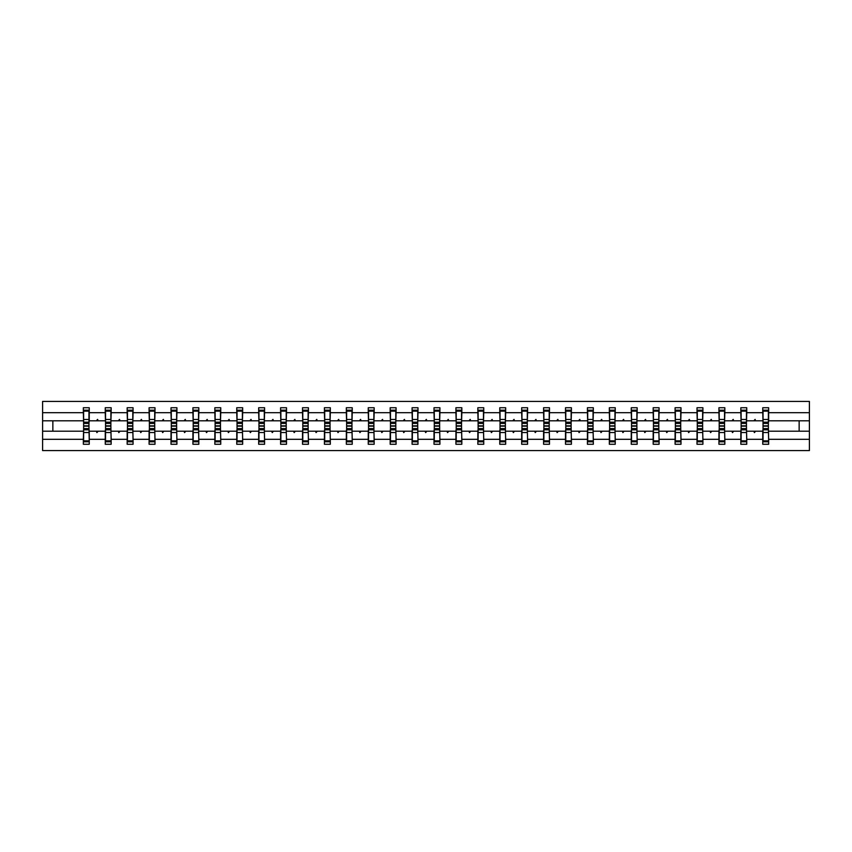 <?xml version="1.0" encoding="UTF-8"?>
<svg xmlns="http://www.w3.org/2000/svg" width="852" height="852" viewBox="0 0 852 852"><rect width="100%" height="100%" fill="white"/><g stroke="black" fill="none" stroke-linecap="round" stroke-linejoin="round"><path stroke-width="1.28" d="M83.624 429.088L83.347 439.312L42.6 439.312L42.6 450.591L809.4 450.591L809.4 439.312L768.653 439.312L768.653 444.265L762.753 444.265L762.753 431.197L753.882 431.197L754.393 432.603L755.607 431.197M763.041 429.088L762.753 431.197M809.4 439.312L809.4 420.803L768.653 420.803L768.653 407.735L762.753 407.735L762.753 412.688L746.746 412.688L746.458 422.911M763.041 422.911L762.753 412.688M741.123 429.088L740.835 431.197L731.974 431.197L732.486 432.603L733.7 431.197M762.753 439.312L746.746 439.312L746.746 444.265L740.835 444.265L740.835 431.197M746.746 412.688L746.746 407.735L740.835 407.735L740.835 412.688L724.828 412.688L724.541 422.911M741.123 422.911L740.835 412.688M719.205 429.088L718.928 431.197L710.057 431.197L710.568 432.603L711.782 431.197M740.835 439.312L724.828 439.312L724.828 444.265L718.928 444.265L718.928 431.197M724.828 412.688L724.828 407.735L718.928 407.735L718.928 412.688L702.911 412.688L702.623 422.911M719.205 422.911L718.928 412.688M697.287 429.088L697.011 431.197L688.139 431.197L688.65 432.603L689.864 431.197M718.928 439.312L702.911 439.312L702.911 444.265L697.011 444.265L697.011 431.197M702.911 412.688L702.911 407.735L697.011 407.735L697.011 412.688L680.993 412.688L680.705 422.911M697.287 422.911L697.011 412.688M675.37 429.088L675.093 431.197L666.221 431.197L666.733 432.603L667.947 431.197M697.011 439.312L680.993 439.312L680.993 444.265L675.093 444.265L675.093 431.197M680.993 412.688L680.993 407.735L675.093 407.735L675.093 412.688L659.075 412.688L658.798 422.911M675.37 422.911L675.093 412.688M653.452 429.088L653.175 431.197L644.304 431.197L644.815 432.603L646.029 431.197M675.093 439.312L659.075 439.312L659.075 444.265L653.175 444.265L653.175 431.197M659.075 412.688L659.075 407.735L653.175 407.735L653.175 412.688L637.158 412.688L636.881 422.911M653.452 422.911L653.175 412.688M631.534 429.088L631.257 431.197L622.386 431.197L622.897 432.603L624.111 431.197M653.175 439.312L637.158 439.312L637.158 444.265L631.257 444.265L631.257 431.197M637.158 412.688L637.158 407.735L631.257 407.735L631.257 412.688L615.24 412.688L614.963 422.911M631.534 422.911L631.257 412.688M609.617 429.088L609.34 431.197L600.468 431.197L600.979 432.603L602.194 431.197M631.257 439.312L615.24 439.312L615.24 444.265L609.34 444.265L609.34 431.197M615.24 412.688L615.24 407.735L609.34 407.735L609.34 412.688L593.322 412.688L593.045 422.911M609.617 422.911L609.34 412.688M587.71 429.088L587.422 431.197L578.551 431.197L579.062 432.603L580.276 431.197M609.34 439.312L593.322 439.312L593.322 444.265L587.422 444.265L587.422 431.197M593.322 412.688L593.322 407.735L587.422 407.735L587.422 412.688L571.404 412.688L571.128 422.911M587.71 422.911L587.422 412.688M565.792 429.088L565.504 431.197L556.633 431.197L557.144 432.603L558.358 431.197M587.422 439.312L571.404 439.312L571.404 444.265L565.504 444.265L565.504 431.197M571.404 412.688L571.404 407.735L565.504 407.735L565.504 412.688L549.487 412.688L549.21 422.911M565.792 422.911L565.504 412.688M543.874 429.088L543.587 431.197L534.715 431.197L535.237 432.603L536.44 431.197M565.504 439.312L549.487 439.312L549.487 444.265L543.587 444.265L543.587 431.197M549.487 412.688L549.487 407.735L543.587 407.735L543.587 412.688L527.58 412.688L527.292 422.911M543.874 422.911L543.587 412.688M521.957 429.088L521.68 431.197L512.808 431.197L513.319 432.603L514.533 431.197M543.587 439.312L527.58 439.312L527.58 444.265L521.68 444.265L521.68 431.197M527.58 412.688L527.58 407.735L521.68 407.735L521.68 412.688L505.662 412.688L505.374 422.911M521.957 422.911L521.68 412.688M500.039 429.088L499.762 431.197L490.89 431.197L491.402 432.603L492.616 431.197M521.68 439.312L505.662 439.312L505.662 444.265L499.762 444.265L499.762 431.197M505.662 412.688L505.662 407.735L499.762 407.735L499.762 412.688L483.744 412.688L483.457 422.911M500.039 422.911L499.762 412.688M478.121 429.088L477.844 431.197L468.973 431.197L469.484 432.603L470.698 431.197M499.762 439.312L483.744 439.312L483.744 444.265L477.844 444.265L477.844 431.197M483.744 412.688L483.744 407.735L477.844 407.735L477.844 412.688L461.827 412.688L461.539 422.911M478.121 422.911L477.844 412.688M456.203 429.088L455.926 431.197L447.055 431.197L447.566 432.603L448.78 431.197M477.844 439.312L461.827 439.312L461.827 444.265L455.926 444.265L455.926 431.197M461.827 412.688L461.827 407.735L455.926 407.735L455.926 412.688L439.909 412.688L439.632 422.911M456.203 422.911L455.926 412.688M434.286 429.088L434.009 431.197L425.137 431.197L425.649 432.603L426.863 431.197M455.926 439.312L439.909 439.312L439.909 444.265L434.009 444.265L434.009 431.197M439.909 412.688L439.909 407.735L434.009 407.735L434.009 412.688L417.991 412.688L417.714 422.911M434.286 422.911L434.009 412.688M412.368 429.088L412.091 431.197L403.22 431.197L403.731 432.603L404.945 431.197M434.009 439.312L417.991 439.312L417.991 444.265L412.091 444.265L412.091 431.197M417.991 412.688L417.991 407.735L412.091 407.735L412.091 412.688L396.073 412.688L395.797 422.911M412.368 422.911L412.091 412.688M390.461 429.088L390.173 431.197L381.302 431.197L381.813 432.603L383.027 431.197M412.091 439.312L396.073 439.312L396.073 444.265L390.173 444.265L390.173 431.197M396.073 412.688L396.073 407.735L390.173 407.735L390.173 412.688L374.156 412.688L373.879 422.911M390.461 422.911L390.173 412.688M368.543 429.088L368.256 431.197L359.384 431.197L359.895 432.603L361.11 431.197M390.173 439.312L374.156 439.312L374.156 444.265L368.256 444.265L368.256 431.197M374.156 412.688L374.156 407.735L368.256 407.735L368.256 412.688L352.238 412.688L351.961 422.911M368.543 422.911L368.256 412.688M346.626 429.088L346.338 431.197L337.467 431.197L337.978 432.603L339.192 431.197M368.256 439.312L352.238 439.312L352.238 444.265L346.338 444.265L346.338 431.197M352.238 412.688L352.238 407.735L346.338 407.735L346.338 412.688L330.32 412.688L330.043 422.911M346.626 422.911L346.338 412.688M324.708 429.088L324.42 431.197L315.56 431.197L316.071 432.603L317.285 431.197M346.338 439.312L330.32 439.312L330.32 444.265L324.42 444.265L324.42 431.197M330.32 412.688L330.32 407.735L324.42 407.735L324.42 412.688L308.413 412.688L308.126 422.911M324.708 422.911L324.42 412.688M302.79 429.088L302.513 431.197L293.642 431.197L294.153 432.603L295.367 431.197M324.42 439.312L308.413 439.312L308.413 444.265L302.513 444.265L302.513 431.197M308.413 412.688L308.413 407.735L302.513 407.735L302.513 412.688L286.496 412.688L286.208 422.911M302.79 422.911L302.513 412.688M280.872 429.088L280.596 431.197L271.724 431.197L272.235 432.603L273.449 431.197M302.513 439.312L286.496 439.312L286.496 444.265L280.596 444.265L280.596 431.197M286.496 412.688L286.496 407.735L280.596 407.735L280.596 412.688L264.578 412.688L264.29 422.911M280.872 422.911L280.596 412.688M258.955 429.088L258.678 431.197L249.806 431.197L250.318 432.603L251.532 431.197M280.596 439.312L264.578 439.312L264.578 444.265L258.678 444.265L258.678 431.197M264.578 412.688L264.578 407.735L258.678 407.735L258.678 412.688L242.66 412.688L242.383 422.911M258.955 422.911L258.678 412.688M237.037 429.088L236.76 431.197L227.889 431.197L228.4 432.603L229.614 431.197M258.678 439.312L242.66 439.312L242.66 444.265L236.76 444.265L236.76 431.197M242.66 412.688L242.66 407.735L236.76 407.735L236.76 412.688L220.743 412.688L220.466 422.911M237.037 422.911L236.76 412.688M215.119 429.088L214.842 431.197L205.971 431.197L206.482 432.603L207.696 431.197M236.76 439.312L220.743 439.312L220.743 444.265L214.842 444.265L214.842 431.197M220.743 412.688L220.743 407.735L214.842 407.735L214.842 412.688L198.825 412.688L198.548 422.911M215.119 422.911L214.842 412.688M193.202 429.088L192.925 431.197L184.053 431.197L184.565 432.603L185.779 431.197M214.842 439.312L198.825 439.312L198.825 444.265L192.925 444.265L192.925 431.197M198.825 412.688L198.825 407.735L192.925 407.735L192.925 412.688L176.907 412.688L176.63 422.911M193.202 422.911L192.925 412.688M171.295 429.088L171.007 431.197L162.136 431.197L162.647 432.603L163.861 431.197M192.925 439.312L176.907 439.312L176.907 444.265L171.007 444.265L171.007 431.197M176.907 412.688L176.907 407.735L171.007 407.735L171.007 412.688L154.989 412.688L154.713 422.911M171.295 422.911L171.007 412.688M149.377 429.088L149.089 431.197L140.218 431.197L140.729 432.603L141.943 431.197M171.007 439.312L154.989 439.312L154.989 444.265L149.089 444.265L149.089 431.197M154.989 412.688L154.989 407.735L149.089 407.735L149.089 412.688L133.072 412.688L132.795 422.911M149.377 422.911L149.089 412.688M127.459 429.088L127.172 431.197L118.3 431.197L118.811 432.603L120.025 431.197M149.089 439.312L133.072 439.312L133.072 444.265L127.172 444.265L127.172 431.197M133.072 412.688L133.072 407.735L127.172 407.735L127.172 412.688L111.165 412.688L110.877 422.911M127.459 422.911L127.172 412.688M105.541 429.088L105.254 431.197L96.393 431.197L96.904 432.603L98.118 431.197M127.172 439.312L111.165 439.312L111.165 444.265L105.254 444.265L105.254 431.197M111.165 412.688L111.165 407.735L105.254 407.735L105.254 412.688L89.247 412.688L89.247 407.735L83.347 407.735L83.347 412.688L42.6 412.688L42.6 401.409L809.4 401.409L809.4 412.688L768.653 412.688M105.541 422.911L105.254 412.688M83.347 439.312L83.347 444.265L89.247 444.265L89.247 431.197L96.393 431.197M83.624 422.911L83.347 412.688M768.376 429.088L768.653 439.312M768.653 420.803L768.376 422.911M746.458 429.088L746.746 439.312M724.541 429.088L724.828 439.312M702.623 429.088L702.911 439.312M680.705 429.088L680.993 439.312M658.798 429.088L659.075 439.312M636.881 429.088L637.158 439.312M614.963 429.088L615.24 439.312M593.045 429.088L593.322 439.312M571.128 429.088L571.404 439.312M549.21 429.088L549.487 439.312M527.292 429.088L527.58 439.312M505.374 429.088L505.662 439.312M483.457 429.088L483.744 439.312M461.539 429.088L461.827 439.312M439.632 429.088L439.909 439.312M417.714 429.088L417.991 439.312M395.797 429.088L396.073 439.312M373.879 429.088L374.156 439.312M351.961 429.088L352.238 439.312M330.043 429.088L330.32 439.312M308.126 429.088L308.413 439.312M286.208 429.088L286.496 439.312M264.29 429.088L264.578 439.312M242.383 429.088L242.66 439.312M220.466 429.088L220.743 439.312M198.548 429.088L198.825 439.312M176.63 429.088L176.907 439.312M154.713 429.088L154.989 439.312M132.795 429.088L133.072 439.312M110.877 429.088L111.165 439.312M105.254 439.312L89.247 439.312M753.882 431.197L746.746 431.197M762.753 420.803L755.607 420.803L755.096 419.397L753.882 420.803L746.746 420.803M753.882 420.803L755.607 420.803M731.974 431.197L724.828 431.197M740.835 420.803L733.7 420.803L733.189 419.397L731.974 420.803L724.828 420.803M731.974 420.803L733.7 420.803M710.057 431.197L702.911 431.197M718.928 420.803L711.782 420.803L711.271 419.397L710.057 420.803L702.911 420.803M710.057 420.803L711.782 420.803M688.139 431.197L680.993 431.197M697.011 420.803L689.864 420.803L689.353 419.397L688.139 420.803L680.993 420.803M688.139 420.803L689.864 420.803M666.221 431.197L659.075 431.197M675.093 420.803L667.947 420.803L667.436 419.397L666.221 420.803L659.075 420.803M666.221 420.803L667.947 420.803M644.304 431.197L637.158 431.197M653.175 420.803L646.029 420.803L645.518 419.397L644.304 420.803L637.158 420.803M644.304 420.803L646.029 420.803M622.386 431.197L615.24 431.197M631.257 420.803L624.111 420.803L623.6 419.397L622.386 420.803L615.24 420.803M622.386 420.803L624.111 420.803M600.468 431.197L593.322 431.197M609.34 420.803L602.194 420.803L601.682 419.397L600.468 420.803L593.322 420.803M600.468 420.803L602.194 420.803M578.551 431.197L571.404 431.197M587.422 420.803L580.276 420.803L579.765 419.397L578.551 420.803L571.404 420.803M578.551 420.803L580.276 420.803M556.633 431.197L549.487 431.197M565.504 420.803L558.358 420.803L557.847 419.397L556.633 420.803L549.487 420.803M556.633 420.803L558.358 420.803M534.715 431.197L527.58 431.197M543.587 420.803L536.44 420.803L535.929 419.397L534.715 420.803L527.58 420.803M534.715 420.803L536.44 420.803M512.808 431.197L505.662 431.197M521.68 420.803L514.533 420.803L514.022 419.397L512.808 420.803L505.662 420.803M512.808 420.803L514.533 420.803M490.89 431.197L483.744 431.197M499.762 420.803L492.616 420.803L492.105 419.397L490.89 420.803L483.744 420.803M490.89 420.803L492.616 420.803M468.973 431.197L461.827 431.197M477.844 420.803L470.698 420.803L470.187 419.397L468.973 420.803L461.827 420.803M468.973 420.803L470.698 420.803M447.055 431.197L439.909 431.197M455.926 420.803L448.78 420.803L448.269 419.397L447.055 420.803L439.909 420.803M447.055 420.803L448.78 420.803M425.137 431.197L417.991 431.197M434.009 420.803L426.863 420.803L426.351 419.397L425.137 420.803L417.991 420.803M425.137 420.803L426.863 420.803M403.22 431.197L396.073 431.197M412.091 420.803L404.945 420.803L404.434 419.397L403.22 420.803L396.073 420.803M403.22 420.803L404.945 420.803M381.302 431.197L374.156 431.197M390.173 420.803L383.027 420.803L382.516 419.397L381.302 420.803L374.156 420.803M381.302 420.803L383.027 420.803M359.384 431.197L352.238 431.197M368.256 420.803L361.11 420.803L360.598 419.397L359.384 420.803L352.238 420.803M359.384 420.803L361.11 420.803M337.467 431.197L330.32 431.197M346.338 420.803L339.192 420.803L338.681 419.397L337.467 420.803L330.32 420.803M337.467 420.803L339.192 420.803M315.56 431.197L308.413 431.197M324.42 420.803L317.285 420.803L316.763 419.397L315.56 420.803L308.413 420.803M315.56 420.803L317.285 420.803M293.642 431.197L286.496 431.197M302.513 420.803L295.367 420.803L294.856 419.397L293.642 420.803L286.496 420.803M293.642 420.803L295.367 420.803M271.724 431.197L264.578 431.197M280.596 420.803L273.449 420.803L272.938 419.397L271.724 420.803L264.578 420.803M271.724 420.803L273.449 420.803M249.806 431.197L242.66 431.197M258.678 420.803L251.532 420.803L251.02 419.397L249.806 420.803L242.66 420.803M249.806 420.803L251.532 420.803M227.889 431.197L220.743 431.197M236.76 420.803L229.614 420.803L229.103 419.397L227.889 420.803L220.743 420.803M227.889 420.803L229.614 420.803M205.971 431.197L198.825 431.197M214.842 420.803L207.696 420.803L207.185 419.397L205.971 420.803L198.825 420.803M205.971 420.803L207.696 420.803M184.053 431.197L176.907 431.197M192.925 420.803L185.779 420.803L185.267 419.397L184.053 420.803L176.907 420.803M184.053 420.803L185.779 420.803M162.136 431.197L154.989 431.197M171.007 420.803L163.861 420.803L163.35 419.397L162.136 420.803L154.989 420.803M162.136 420.803L163.861 420.803M140.218 431.197L133.072 431.197M149.089 420.803L141.943 420.803L141.432 419.397L140.218 420.803L133.072 420.803M140.218 420.803L141.943 420.803M118.3 431.197L111.165 431.197M127.172 420.803L120.025 420.803L119.514 419.397L118.3 420.803L111.165 420.803M118.3 420.803L120.025 420.803M105.254 420.803L98.118 420.803L97.607 419.397L96.393 420.803L89.247 420.803L89.247 412.688M96.393 420.803L98.118 420.803M88.959 429.088L89.247 431.197M89.247 420.803L88.959 422.911M83.347 431.197L42.6 431.197L42.6 412.688M42.6 439.312L42.6 431.197M83.347 420.803L42.6 420.803M809.4 420.803L809.4 412.688M52.856 431.197L52.856 420.803M799.144 420.803L799.144 431.197L768.653 431.197M809.4 431.197L799.144 431.197M88.959 423.401L88.959 410.195L83.624 410.195L83.624 425.851L88.959 425.851L88.959 423.401L83.624 423.401M83.624 428.599L83.624 441.805L89.247 441.805L88.959 426.149L83.624 426.149L83.624 428.599L88.959 428.599M110.877 423.401L110.877 410.195L105.541 410.195L105.541 425.851L110.877 425.851L110.877 423.401L105.541 423.401M105.541 428.599L105.541 441.805L111.165 441.805L110.877 426.149L105.541 426.149L105.541 428.599L110.877 428.599M132.795 423.401L132.795 410.195L127.459 410.195L127.459 425.851L132.795 425.851L132.795 423.401L127.459 423.401M127.459 428.599L127.459 441.805L133.072 441.805L132.795 426.149L127.459 426.149L127.459 428.599L132.795 428.599M154.713 423.401L154.713 410.195L149.377 410.195L149.377 425.851L154.713 425.851L154.713 423.401L149.377 423.401M149.377 428.599L149.377 441.805L154.989 441.805L154.713 426.149L149.377 426.149L149.377 428.599L154.713 428.599M176.63 423.401L176.63 410.195L171.295 410.195L171.295 425.851L176.63 425.851L176.63 423.401L171.295 423.401M171.295 428.599L171.295 441.805L176.907 441.805L176.63 426.149L171.295 426.149L171.295 428.599L176.63 428.599M198.548 423.401L198.548 410.195L193.202 410.195L193.202 425.851L198.548 425.851L198.548 423.401L193.202 423.401M193.202 428.599L193.202 441.805L198.825 441.805L198.548 426.149L193.202 426.149L193.202 428.599L198.548 428.599M220.466 423.401L220.466 410.195L215.119 410.195L215.119 425.851L220.466 425.851L220.466 423.401L215.119 423.401M215.119 428.599L215.119 441.805L220.743 441.805L220.466 426.149L215.119 426.149L215.119 428.599L220.466 428.599M242.383 423.401L242.383 410.195L237.037 410.195L237.037 425.851L242.383 425.851L242.383 423.401L237.037 423.401M237.037 428.599L237.037 441.805L242.66 441.805L242.383 426.149L237.037 426.149L237.037 428.599L242.383 428.599M264.29 423.401L264.29 410.195L258.955 410.195L258.955 425.851L264.29 425.851L264.29 423.401L258.955 423.401M258.955 428.599L258.955 441.805L264.578 441.805L264.29 426.149L258.955 426.149L258.955 428.599L264.29 428.599M286.208 423.401L286.208 410.195L280.872 410.195L280.872 425.851L286.208 425.851L286.208 423.401L280.872 423.401M280.872 428.599L280.872 441.805L286.496 441.805L286.208 426.149L280.872 426.149L280.872 428.599L286.208 428.599M308.126 423.401L308.126 410.195L302.79 410.195L302.79 425.851L308.126 425.851L308.126 423.401L302.79 423.401M302.79 428.599L302.79 441.805L308.413 441.805L308.126 426.149L302.79 426.149L302.79 428.599L308.126 428.599M330.043 423.401L330.043 410.195L324.708 410.195L324.708 425.851L330.043 425.851L330.043 423.401L324.708 423.401M324.708 428.599L324.708 441.805L330.32 441.805L330.043 426.149L324.708 426.149L324.708 428.599L330.043 428.599M351.961 423.401L351.961 410.195L346.626 410.195L346.626 425.851L351.961 425.851L351.961 423.401L346.626 423.401M346.626 428.599L346.626 441.805L352.238 441.805L351.961 426.149L346.626 426.149L346.626 428.599L351.961 428.599M373.879 423.401L373.879 410.195L368.543 410.195L368.543 425.851L373.879 425.851L373.879 423.401L368.543 423.401M368.543 428.599L368.543 441.805L374.156 441.805L373.879 426.149L368.543 426.149L368.543 428.599L373.879 428.599M395.797 423.401L395.797 410.195L390.461 410.195L390.461 425.851L395.797 425.851L395.797 423.401L390.461 423.401M390.461 428.599L390.461 441.805L396.073 441.805L395.797 426.149L390.461 426.149L390.461 428.599L395.797 428.599M417.714 423.401L417.714 410.195L412.368 410.195L412.368 425.851L417.714 425.851L417.714 423.401L412.368 423.401M412.368 428.599L412.368 441.805L417.991 441.805L417.714 426.149L412.368 426.149L412.368 428.599L417.714 428.599M439.632 423.401L439.632 410.195L434.286 410.195L434.286 425.851L439.632 425.851L439.632 423.401L434.286 423.401M434.286 428.599L434.286 441.805L439.909 441.805L439.632 426.149L434.286 426.149L434.286 428.599L439.632 428.599M461.539 423.401L461.539 410.195L456.203 410.195L456.203 425.851L461.539 425.851L461.539 423.401L456.203 423.401M456.203 428.599L456.203 441.805L461.827 441.805L461.539 426.149L456.203 426.149L456.203 428.599L461.539 428.599M483.457 423.401L483.457 410.195L478.121 410.195L478.121 425.851L483.457 425.851L483.457 423.401L478.121 423.401M478.121 428.599L478.121 441.805L483.744 441.805L483.457 426.149L478.121 426.149L478.121 428.599L483.457 428.599M505.374 423.401L505.374 410.195L500.039 410.195L500.039 425.851L505.374 425.851L505.374 423.401L500.039 423.401M500.039 428.599L500.039 441.805L505.662 441.805L505.374 426.149L500.039 426.149L500.039 428.599L505.374 428.599M527.292 423.401L527.292 410.195L521.957 410.195L521.957 425.851L527.292 425.851L527.292 423.401L521.957 423.401M521.957 428.599L521.957 441.805L527.58 441.805L527.292 426.149L521.957 426.149L521.957 428.599L527.292 428.599M549.21 423.401L549.21 410.195L543.874 410.195L543.874 425.851L549.21 425.851L549.21 423.401L543.874 423.401M543.874 428.599L543.874 441.805L549.487 441.805L549.21 426.149L543.874 426.149L543.874 428.599L549.21 428.599M571.128 423.401L571.128 410.195L565.792 410.195L565.792 425.851L571.128 425.851L571.128 423.401L565.792 423.401M565.792 428.599L565.792 441.805L571.404 441.805L571.128 426.149L565.792 426.149L565.792 428.599L571.128 428.599M593.045 423.401L593.045 410.195L587.71 410.195L587.71 425.851L593.045 425.851L593.045 423.401L587.71 423.401M587.71 428.599L587.71 441.805L593.322 441.805L593.045 426.149L587.71 426.149L587.71 428.599L593.045 428.599M614.963 423.401L614.963 410.195L609.617 410.195L609.617 425.851L614.963 425.851L614.963 423.401L609.617 423.401M609.617 428.599L609.617 441.805L615.24 441.805L614.963 426.149L609.617 426.149L609.617 428.599L614.963 428.599M636.881 423.401L636.881 410.195L631.534 410.195L631.534 425.851L636.881 425.851L636.881 423.401L631.534 423.401M631.534 428.599L631.534 441.805L637.158 441.805L636.881 426.149L631.534 426.149L631.534 428.599L636.881 428.599M658.798 423.401L658.798 410.195L653.452 410.195L653.452 425.851L658.798 425.851L658.798 423.401L653.452 423.401M653.452 428.599L653.452 441.805L659.075 441.805L658.798 426.149L653.452 426.149L653.452 428.599L658.798 428.599M680.705 423.401L680.705 410.195L675.37 410.195L675.37 425.851L680.705 425.851L680.705 423.401L675.37 423.401M675.37 428.599L675.37 441.805L680.993 441.805L680.705 426.149L675.37 426.149L675.37 428.599L680.705 428.599M702.623 423.401L702.623 410.195L697.287 410.195L697.287 425.851L702.623 425.851L702.623 423.401L697.287 423.401M697.287 428.599L697.287 441.805L702.911 441.805L702.623 426.149L697.287 426.149L697.287 428.599L702.623 428.599M724.541 423.401L724.541 410.195L719.205 410.195L719.205 425.851L724.541 425.851L724.541 423.401L719.205 423.401M719.205 428.599L719.205 441.805L724.828 441.805L724.541 426.149L719.205 426.149L719.205 428.599L724.541 428.599M746.458 423.401L746.458 410.195L741.123 410.195L741.123 425.851L746.458 425.851L746.458 423.401L741.123 423.401M741.123 428.599L741.123 441.805L746.746 441.805L746.458 426.149L741.123 426.149L741.123 428.599L746.458 428.599M768.376 423.401L768.376 410.195L763.041 410.195L763.041 425.851L768.376 425.851L768.376 423.401L763.041 423.401M763.041 428.599L763.041 441.805L768.653 441.805L768.376 426.149L763.041 426.149L763.041 428.599L768.376 428.599M83.624 440.846L88.959 440.846M83.624 432.539L88.959 432.539M83.624 429.813L88.959 429.813M88.959 411.154L83.624 411.154M88.959 419.461L83.624 419.461M88.959 422.187L83.624 422.187M110.877 411.154L105.541 411.154M110.877 419.461L105.541 419.461M110.877 422.187L105.541 422.187M132.795 411.154L127.459 411.154M132.795 419.461L127.459 419.461M132.795 422.187L127.459 422.187M154.713 411.154L149.377 411.154M154.713 419.461L149.377 419.461M154.713 422.187L149.377 422.187M176.63 411.154L171.295 411.154M176.63 419.461L171.295 419.461M176.63 422.187L171.295 422.187M105.541 440.846L110.877 440.846M105.541 432.539L110.877 432.539M105.541 429.813L110.877 429.813M127.459 440.846L132.795 440.846M127.459 432.539L132.795 432.539M127.459 429.813L132.795 429.813M149.377 440.846L154.713 440.846M149.377 432.539L154.713 432.539M149.377 429.813L154.713 429.813M171.295 440.846L176.63 440.846M171.295 432.539L176.63 432.539M171.295 429.813L176.63 429.813M198.548 411.154L193.202 411.154M198.548 419.461L193.202 419.461M198.548 422.187L193.202 422.187M193.202 440.846L198.548 440.846M193.202 432.539L198.548 432.539M193.202 429.813L198.548 429.813M220.466 411.154L215.119 411.154M220.466 419.461L215.119 419.461M220.466 422.187L215.119 422.187M215.119 440.846L220.466 440.846M215.119 432.539L220.466 432.539M215.119 429.813L220.466 429.813M242.383 411.154L237.037 411.154M242.383 419.461L237.037 419.461M242.383 422.187L237.037 422.187M237.037 440.846L242.383 440.846M237.037 432.539L242.383 432.539M237.037 429.813L242.383 429.813M264.29 411.154L258.955 411.154M264.29 419.461L258.955 419.461M264.29 422.187L258.955 422.187M258.955 440.846L264.29 440.846M258.955 432.539L264.29 432.539M258.955 429.813L264.29 429.813M286.208 411.154L280.872 411.154M286.208 419.461L280.872 419.461M286.208 422.187L280.872 422.187M280.872 440.846L286.208 440.846M280.872 432.539L286.208 432.539M280.872 429.813L286.208 429.813M308.126 411.154L302.79 411.154M308.126 419.461L302.79 419.461M308.126 422.187L302.79 422.187M302.79 440.846L308.126 440.846M302.79 432.539L308.126 432.539M302.79 429.813L308.126 429.813M330.043 411.154L324.708 411.154M330.043 419.461L324.708 419.461M330.043 422.187L324.708 422.187M324.708 440.846L330.043 440.846M324.708 432.539L330.043 432.539M324.708 429.813L330.043 429.813M351.961 411.154L346.626 411.154M351.961 419.461L346.626 419.461M351.961 422.187L346.626 422.187M346.626 440.846L351.961 440.846M346.626 432.539L351.961 432.539M346.626 429.813L351.961 429.813M373.879 411.154L368.543 411.154M373.879 419.461L368.543 419.461M373.879 422.187L368.543 422.187M368.543 440.846L373.879 440.846M368.543 432.539L373.879 432.539M368.543 429.813L373.879 429.813M395.797 411.154L390.461 411.154M395.797 419.461L390.461 419.461M395.797 422.187L390.461 422.187M390.461 440.846L395.797 440.846M390.461 432.539L395.797 432.539M390.461 429.813L395.797 429.813M417.714 411.154L412.368 411.154M417.714 419.461L412.368 419.461M417.714 422.187L412.368 422.187M412.368 440.846L417.714 440.846M412.368 432.539L417.714 432.539M412.368 429.813L417.714 429.813M439.632 411.154L434.286 411.154M439.632 419.461L434.286 419.461M439.632 422.187L434.286 422.187M434.286 440.846L439.632 440.846M434.286 432.539L439.632 432.539M434.286 429.813L439.632 429.813M461.539 411.154L456.203 411.154M461.539 419.461L456.203 419.461M461.539 422.187L456.203 422.187M456.203 440.846L461.539 440.846M456.203 432.539L461.539 432.539M456.203 429.813L461.539 429.813M483.457 411.154L478.121 411.154M483.457 419.461L478.121 419.461M483.457 422.187L478.121 422.187M478.121 440.846L483.457 440.846M478.121 432.539L483.457 432.539M478.121 429.813L483.457 429.813M505.374 411.154L500.039 411.154M505.374 419.461L500.039 419.461M505.374 422.187L500.039 422.187M500.039 440.846L505.374 440.846M500.039 432.539L505.374 432.539M500.039 429.813L505.374 429.813M527.292 411.154L521.957 411.154M527.292 419.461L521.957 419.461M527.292 422.187L521.957 422.187M521.957 440.846L527.292 440.846M521.957 432.539L527.292 432.539M521.957 429.813L527.292 429.813M549.21 411.154L543.874 411.154M549.21 419.461L543.874 419.461M549.21 422.187L543.874 422.187M543.874 440.846L549.21 440.846M543.874 432.539L549.21 432.539M543.874 429.813L549.21 429.813M571.128 411.154L565.792 411.154M571.128 419.461L565.792 419.461M571.128 422.187L565.792 422.187M565.792 440.846L571.128 440.846M565.792 432.539L571.128 432.539M565.792 429.813L571.128 429.813M593.045 411.154L587.71 411.154M593.045 419.461L587.71 419.461M593.045 422.187L587.71 422.187M587.71 440.846L593.045 440.846M587.71 432.539L593.045 432.539M587.71 429.813L593.045 429.813M614.963 411.154L609.617 411.154M614.963 419.461L609.617 419.461M614.963 422.187L609.617 422.187M609.617 440.846L614.963 440.846M609.617 432.539L614.963 432.539M609.617 429.813L614.963 429.813M636.881 411.154L631.534 411.154M636.881 419.461L631.534 419.461M636.881 422.187L631.534 422.187M631.534 440.846L636.881 440.846M631.534 432.539L636.881 432.539M631.534 429.813L636.881 429.813M658.798 411.154L653.452 411.154M658.798 419.461L653.452 419.461M658.798 422.187L653.452 422.187M653.452 440.846L658.798 440.846M653.452 432.539L658.798 432.539M653.452 429.813L658.798 429.813M680.705 411.154L675.37 411.154M680.705 419.461L675.37 419.461M680.705 422.187L675.37 422.187M675.37 440.846L680.705 440.846M675.37 432.539L680.705 432.539M675.37 429.813L680.705 429.813M702.623 411.154L697.287 411.154M702.623 419.461L697.287 419.461M702.623 422.187L697.287 422.187M697.287 440.846L702.623 440.846M697.287 432.539L702.623 432.539M697.287 429.813L702.623 429.813M724.541 411.154L719.205 411.154M724.541 419.461L719.205 419.461M724.541 422.187L719.205 422.187M719.205 440.846L724.541 440.846M719.205 432.539L724.541 432.539M719.205 429.813L724.541 429.813M746.458 411.154L741.123 411.154M746.458 419.461L741.123 419.461M746.458 422.187L741.123 422.187M741.123 440.846L746.458 440.846M741.123 432.539L746.458 432.539M741.123 429.813L746.458 429.813M768.376 411.154L763.041 411.154M768.376 419.461L763.041 419.461M768.376 422.187L763.041 422.187M763.041 440.846L768.376 440.846M763.041 432.539L768.376 432.539M763.041 429.813L768.376 429.813"/></g></svg>
